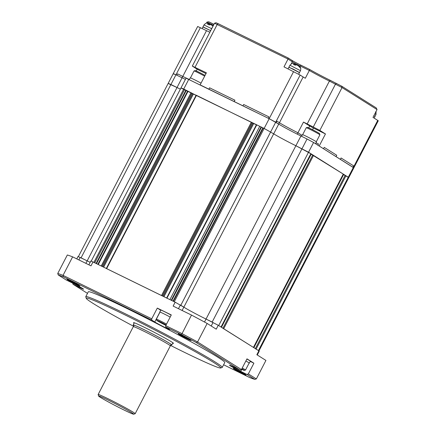 <?xml version="1.0" encoding="UTF-8"?>
<svg xmlns="http://www.w3.org/2000/svg" width="436" height="436" viewBox="0 0 436 436"><rect width="100%" height="100%" fill="white"/><g stroke="black" fill="none" stroke-linecap="round" stroke-linejoin="round"><path stroke-width="0.65" d="M258.968 350.887L348.784 177.615L343.203 174.373M255.322 348.669L258.439 350.555L348.282 177.229L308.535 152.229L295.886 145.733A18.661 0.812 27.4 0 1 273.683 133.836L264.129 128.435L256.526 124.745M222.916 328.286L253.485 347.448L343.328 174.122L310.797 153.99M319.839 130.413L307.195 123.922A18.661 0.812 27.4 0 1 303.489 122.08L309.68 125.971A81.238 3.543 27.4 0 1 313.424 128.053L325.458 133.95L319.839 130.413L342.047 87.571L377.042 109.583L373.003 117.371L378.263 120.745L353.83 167.876L353.329 167.489L348.282 177.229L348.784 177.615L353.83 167.876L313.582 142.49L218.692 325.556L221.085 327.065L310.928 153.739L295.886 145.733A18.661 0.812 27.4 0 1 273.683 133.836L264.129 128.435L181.518 88.274M303.489 122.08L297.941 132.789A18.661 0.812 27.4 0 1 279.438 122.734A18.661 0.812 27.4 0 0 297.941 132.789L302.044 135.373L297.941 132.789L297.232 134.152A18.661 0.812 27.4 0 1 278.729 124.097L275.71 122.194L180.815 305.26L183.839 307.162A18.661 0.812 -152.6 0 0 206.043 319.059L212.158 322.057L302.006 148.731L307.053 138.991L300.933 135.994A18.661 0.812 27.4 0 1 278.729 124.097L269.175 118.696L186.058 78.153L181.011 87.887L183.725 89.053L188.772 79.319M300.137 75.068L303.162 76.97A18.661 0.812 -152.6 0 0 305.309 78.262L309.347 70.469L300.186 65.983A6.589 0.289 27.4 0 1 292.354 61.787L288.033 59.067L283.994 66.861L300.137 75.068L275.71 122.194L269.175 118.696L174.286 301.761L173.414 301.336L263.257 128.004M172.994 301.129L262.815 127.852M171.664 300.475L261.507 127.149M171.244 300.273L261.066 126.996M166.617 298.028L169.915 299.619L259.758 126.293M256.395 124.827L196.222 95.212M106.313 268.494L162.312 295.93M196.091 95.293L183.725 89.053L93.882 262.385L94.754 262.81L184.597 89.484M188.096 91.195L98.253 264.521L102.008 266.396M97.833 264.32L187.654 91.037M96.503 263.666L186.346 90.339M96.084 263.464L185.905 90.181M78.398 256.597L168.198 83.358L170.907 84.524L175.959 74.785L173.245 73.619L197.672 26.487L206.506 30.651L182.782 76.42L177.539 73.853L176.831 75.215L177.539 73.853L182.782 76.42A18.661 0.812 27.4 0 0 189.36 79.494A18.661 0.812 27.4 0 1 182.782 76.42L182.074 77.782L175.959 74.785L182.074 77.782A18.661 0.812 27.4 0 0 185.414 79.39A18.661 0.812 27.4 0 1 182.074 77.782L177.027 87.522L170.907 84.524L81.063 257.85L87.184 260.848L177.027 87.522A18.661 0.812 27.4 0 0 180.368 89.129A18.661 0.812 27.4 0 1 177.027 87.522L168.699 83.739M85.887 263.349L87.184 260.848A18.661 0.812 -152.6 0 0 90.176 262.292A18.661 0.812 27.4 0 1 87.184 260.848L78.022 256.488L76.774 258.891M170.372 345.35A75.75 3.303 -152.6 0 0 220.627 367.979A75.75 3.303 -152.6 0 0 213.809 362.556A75.75 3.303 -152.6 0 0 137.509 321.136A75.75 3.303 -152.6 0 0 86.252 298.328A75.75 3.303 -152.6 0 0 93.2 303.489A75.75 3.303 -152.6 0 0 133.71 326.346M86.252 298.328L85.778 296.851A76.85 3.352 27.4 0 1 85.783 296.687A76.85 3.352 27.4 0 1 139.231 320.722A76.85 3.352 27.4 0 1 215.188 362.011A76.85 3.352 27.4 0 1 222.235 367.417A76.85 3.352 27.4 0 1 222.104 367.51L220.627 367.979M72.627 256.859L63.04 275.361L151.75 318.809L151.679 320.051L63.285 276.762A114.178 4.981 -152.6 0 0 58.266 274.985L57.737 273.486L67.329 254.984A115.273 5.03 27.4 0 1 72.627 256.859L90.988 265.851L93.004 261.954L175.158 302.192L173.141 306.083L191.502 315.075A115.273 5.03 27.4 0 1 207.165 323.468L197.573 341.971L241.43 369.554L240.051 370.099L233.827 367.052A8.785 0.382 -152.6 0 0 229.483 365.183A8.785 0.382 -152.6 0 0 230.29 365.804A8.785 0.382 -152.6 0 0 240.737 371.401L246.961 374.448L248.34 373.903L256.335 378.933L254.798 379.375L246.961 374.448M172.683 343.252A22.503 0.981 -152.6 0 0 173.484 343.383A22.503 0.981 -152.6 0 0 171.419 341.797A22.503 0.981 -152.6 0 0 149.177 329.709A22.503 0.981 -152.6 0 0 133.525 322.667A22.503 0.981 -152.6 0 0 134.086 323.245M222.235 367.417L224.758 362.545A76.85 3.352 -152.6 0 0 217.711 357.144A76.85 3.352 -152.6 0 0 141.755 315.855A76.85 3.352 -152.6 0 0 88.306 291.815L85.783 296.687M233.876 368.889A7.243 0.316 27.4 0 1 233.211 368.382A7.243 0.316 27.4 0 1 238.252 370.649A7.243 0.316 27.4 0 1 245.414 374.54A7.243 0.316 27.4 0 1 246.078 375.047A7.243 0.316 27.4 0 1 241.037 372.785A7.243 0.316 27.4 0 1 233.876 368.889M67.651 279.825A7.243 0.316 27.4 0 1 66.986 279.312A7.243 0.316 27.4 0 1 72.027 281.58A7.243 0.316 27.4 0 1 79.189 285.471A7.243 0.316 27.4 0 1 79.853 285.983A7.243 0.316 27.4 0 1 74.812 283.716A7.243 0.316 27.4 0 1 67.651 279.825M178.891 334.303A7.243 0.316 27.4 0 1 178.226 333.791A7.243 0.316 27.4 0 1 183.262 336.058A7.243 0.316 27.4 0 1 190.423 339.955A7.243 0.316 27.4 0 1 191.088 340.462A7.243 0.316 27.4 0 1 186.052 338.194A7.243 0.316 27.4 0 1 178.891 334.303M165.735 325.654L181.91 333.578A115.273 5.03 27.4 0 1 197.573 341.971L196.353 342.614A114.178 4.981 -152.6 0 0 181.518 334.663L165.664 326.902L165.735 325.654L171.288 314.945L157.303 308.094L151.75 318.809M191.502 315.075L181.518 334.663M207.165 323.468L216.24 329.175L218.256 325.283L258.87 350.827L259.273 351.133L257.273 354.986M241.43 369.554L246.978 358.844L253.894 363.188L248.34 373.903M258.87 350.827L256.853 354.719L265.927 360.43L256.335 378.933M175.158 302.192L183.839 307.162A18.661 0.812 -152.6 0 0 206.043 319.059L218.256 325.283M93.004 261.954L90.835 261.022L88.873 264.81M57.737 273.486A115.273 5.03 27.4 0 1 63.04 275.361L63.285 276.762M72.725 283.16L73.014 284.261L87.5 293.373M223.603 364.779L249.779 377.603A114.178 4.981 -152.6 0 0 254.798 379.375M240.051 370.099L196.353 342.614M151.679 320.051L154.758 321.986A8.785 0.382 -152.6 0 0 163.435 326.706A8.785 0.382 -152.6 0 0 169.544 329.453A8.785 0.382 -152.6 0 0 168.737 328.837L165.664 326.902M58.266 274.985L66.103 279.917L72.327 282.964A8.785 0.382 -152.6 0 1 83.581 289.177A8.785 0.382 -152.6 0 1 79.238 287.313L73.014 284.261M250.242 361.4L253.894 363.188M157.303 308.094L160.71 310.236M313.582 142.49L307.053 138.991M377.756 120.363L353.329 167.489L352.898 167.217L353.601 165.854L341.072 157.974L340.369 159.336L336.047 156.622L336.756 155.26L324.226 147.379L323.517 148.741L319.196 146.022L325.458 133.95M352.898 167.217L340.369 159.336L341.072 157.974L353.601 165.854L352.898 167.217M336.047 156.622L323.517 148.741L324.226 147.379L336.756 155.26L336.047 156.622M317.877 145.188L318.509 143.973L316.024 142.757L318.509 143.973L317.877 145.188M182.117 310.481L279.438 122.734L276.849 121.104L276.141 122.467L276.849 121.104L279.438 122.734L303.162 76.97M293.608 71.569L269.175 118.696L268.304 118.27L269.012 116.908L243.664 104.493L242.961 105.855L234.219 101.577L234.928 100.215L209.58 87.8L208.871 89.162L200.135 84.884L206.392 72.807L192.32 66.076L195.846 68.365A18.661 0.812 27.4 0 1 197.159 69.248L205.994 73.575M268.304 118.27L242.961 105.855L243.664 104.493L269.012 116.908L268.304 118.27M234.219 101.577L208.871 89.162L209.58 87.8L234.928 100.215L234.219 101.577M341.682 86.17L342.047 87.571L329.403 81.074A18.661 0.812 27.4 0 1 309.347 70.469L309.609 69.438A19.762 0.861 -152.6 0 0 330.341 80.371L341.682 86.17L376.241 107.91L377.042 109.583M214.534 23.222L216.016 22.759L218.174 23.697L288.092 57.939L288.033 59.067L214.534 23.222L192.32 66.076M288.092 57.939L291.984 60.386A7.685 0.338 -152.6 0 0 301.123 65.286L309.609 69.438M206.375 23.212L206.964 22.073L208.779 21.8L213.956 24.334M200.386 27.659L175.959 74.785L173.245 73.619L174.177 74.278M206.506 30.651A18.661 0.812 -152.6 0 0 209.792 32.237L213.831 24.443A18.661 0.812 27.4 0 0 213.885 24.471M196.276 70.948L197.159 69.248M213.422 25.233L206.964 22.073M313.424 128.053L312.574 129.699M309.68 125.971L308.715 127.83M241.582 369.259A6.807 0.294 -152.6 0 0 244.324 370.42A6.807 0.294 -152.6 0 0 243.713 369.93A6.807 0.294 -152.6 0 0 241.806 368.823M242.231 368.006A7.685 0.338 27.4 0 1 244.814 369.494A7.685 0.338 27.4 0 1 245.517 370.039A7.685 0.338 27.4 0 1 245.506 370.044L244.324 370.42M245.517 370.039L249.152 363.025A7.685 0.338 -152.6 0 0 248.449 362.485A7.685 0.338 -152.6 0 0 245.866 360.992A7.903 0.343 27.4 0 1 248.624 362.572A7.903 0.343 27.4 0 1 249.348 363.128A7.903 0.343 27.4 0 1 249.114 363.095M246.88 359.035A7.903 0.343 27.4 0 1 249.632 360.621A7.903 0.343 27.4 0 1 250.357 361.177L249.348 363.128M166.116 324.924A6.807 0.294 -152.6 0 0 159.854 321.67A6.807 0.294 -152.6 0 0 156.715 320.346A6.807 0.294 -152.6 0 0 157.336 320.809A6.807 0.294 -152.6 0 0 165.887 325.37M165.953 325.24L159.26 321.752L166.045 325.06M159.936 312.209A7.903 0.343 27.4 0 1 159.778 312.034A7.903 0.343 27.4 0 1 170.182 317.086A7.685 0.338 -152.6 0 0 159.974 312.138L156.339 319.147A7.685 0.338 27.4 0 1 156.339 319.147A7.685 0.338 27.4 0 1 166.541 324.106M162.677 323.218L162.508 323.55M159.778 312.034L160.786 310.089A7.903 0.343 27.4 0 1 171.19 315.135M306.263 127.732L307.445 127.361A6.807 0.294 27.4 0 1 313.62 130.239A6.807 0.294 27.4 0 1 319.523 133.618L319.899 134.8A7.685 0.338 -152.6 0 0 319.899 134.8A7.685 0.338 -152.6 0 0 313.233 130.985A7.685 0.338 -152.6 0 0 306.263 127.732A7.685 0.338 -152.6 0 0 306.252 127.743L302.655 134.68M315.528 143.716L316.454 141.929A7.903 0.343 -152.6 0 0 309.609 137.989A7.903 0.343 -152.6 0 0 302.421 134.653L301.565 136.305M204.664 76.147A7.685 0.338 -152.6 0 0 201.018 74.202A7.685 0.338 -152.6 0 0 194.047 70.948L195.23 70.572A6.807 0.294 27.4 0 1 201.405 73.455A6.807 0.294 27.4 0 1 205.045 75.412M194.047 70.948A7.685 0.338 -152.6 0 0 194.036 70.954L190.439 77.897M201.034 83.145A7.903 0.343 -152.6 0 0 197.388 81.2A7.903 0.343 -152.6 0 0 190.205 77.864L189.317 79.581M295.025 65.073L295.412 64.332L294.9 64.01L293.406 64.326L295.156 65.182L296.649 64.866L298.191 65.694L300.589 68.174L299.734 66.697L298.856 66.141M298.644 74.196L299.456 72.627L298.911 72.213L293.052 69.024L289.471 67.591M296.022 64.751L295.357 64.43M298.191 65.694L296.649 64.866M294.9 64.01L294.801 63.956C292.965 63.809 293.106 62.005 289.94 65.226L300.464 70.681C301.352 67.002 299.957 67.444 299.734 66.697M300.464 70.681L299.456 72.627L288.926 67.171L289.94 65.226M210.059 24.476L209.394 24.154M202.13 28.509L202.963 26.896L210.637 30.613L203.508 27.315M209.062 24.798L209.444 24.056L208.833 23.68C207.002 23.533 207.138 21.729 203.972 24.95L211.645 28.667M208.931 23.735L207.443 24.051L209.187 24.907L210.681 24.59L213.03 25.997M212.387 25.501L210.681 24.59M375.75 111.605L376.126 111.992L376.001 111.589M374.137 118.085L374.993 116.445L373.881 115.682L374.993 116.445L376.001 114.494L374.889 113.736M133.661 414.2L135.138 413.731A20.857 0.91 -152.6 0 0 135.176 413.704L170.34 345.862A20.857 0.91 -152.6 0 0 170.345 345.824A20.857 0.91 -152.6 0 0 168.427 344.396A20.857 0.91 -152.6 0 0 148.164 333.366A20.857 0.91 -152.6 0 0 133.334 326.64A20.857 0.91 -152.6 0 0 133.307 326.668L98.138 394.509A20.857 0.91 -152.6 0 0 98.138 394.553L98.607 396.03A19.762 0.861 -152.6 0 0 100.422 397.376A19.762 0.861 -152.6 0 0 119.578 407.802A19.762 0.861 -152.6 0 0 133.661 414.2A19.762 0.861 -152.6 0 0 131.885 412.788A19.762 0.861 -152.6 0 0 111.981 401.981A19.762 0.861 -152.6 0 0 98.607 396.03M135.176 413.704A20.857 0.91 -152.6 0 0 133.263 412.238A20.857 0.91 -152.6 0 0 112.646 401.033A20.857 0.91 -152.6 0 0 98.138 394.509M170.95 344.827A21.735 0.948 -152.6 0 0 171.795 344.974A21.735 0.948 -152.6 0 0 169.8 343.448A21.735 0.948 -152.6 0 0 148.316 331.769A21.735 0.948 -152.6 0 0 133.198 324.967A21.735 0.948 -152.6 0 0 133.803 325.572M256.106 349.089L345.95 175.763M255.349 348.615L345.165 175.343M253.861 347.677L343.59 174.569M253.425 347.405L343.268 174.073M223.701 328.706L313.544 155.38M222.949 328.232L312.765 154.96M221.461 327.294L311.19 154.191M221.025 327.022L310.868 153.695M204.5 322.03L300.933 135.994M166.944 298.164L256.788 124.838M163.947 296.698L253.714 123.513M163.146 296.306L252.929 123.094M162.323 295.902L252.155 122.603M161.527 295.51L251.37 122.184M106.64 268.63L196.483 95.304M103.643 267.164L193.41 93.98M102.841 266.772L192.63 93.56M102.019 266.369L191.851 93.07M101.223 265.976L191.066 92.65M241.795 369.363L240.737 371.401M79.548 286.708L79.238 287.313M159.859 312.143L154.758 321.986M78.894 259.927L80.191 257.42M211.204 326.014L213.035 322.482M178.466 308.693L180.384 304.987M313.31 126.914L335.518 84.072L336.456 83.369M307.195 123.922L329.403 81.074L330.341 80.371M195.034 67.242L217.242 24.4L218.174 23.697M291.281 63.847L292.354 61.787L291.984 60.386M299.794 66.752L301.123 65.286M171.032 344.811A21.517 0.937 -152.6 0 0 169.626 343.361A21.517 0.937 -152.6 0 0 146.305 330.771A21.517 0.937 -152.6 0 0 133.77 325.496M166.628 298.011L256.461 124.701M106.324 268.478L196.162 95.162M91.211 261.126L181.011 87.887M168.198 83.358L173.245 73.619M156.715 320.346L156.339 319.163M319.893 134.817L316.296 141.755M288.06 68.85L288.926 67.171M202.963 26.896L203.972 24.95M376.001 114.494L376.034 111.529M170.345 345.824L170.416 345.247L171.119 344.811M133.334 326.64L133.765 326.253L133.716 325.425M172.918 342.8L171.795 344.974M134.321 322.793L133.198 324.967"/></g></svg>
